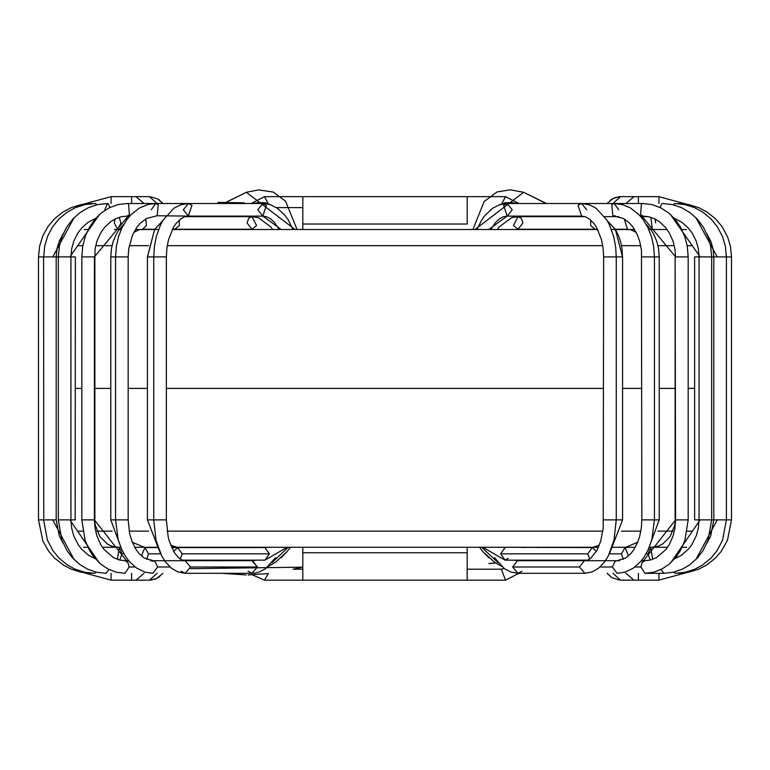 <?xml version="1.0" encoding="UTF-8"?>
<svg xmlns="http://www.w3.org/2000/svg" width="770" height="770" viewBox="0 0 770 770"><rect width="100%" height="100%" fill="white"/><g stroke="black" fill="none" stroke-linecap="round" stroke-linejoin="round"><path stroke-width="1.16" d="M686.667 204.194L658.928 196.648L658.928 203.501L658.928 196.648L620.582 196.648L612.92 203.501L620.582 196.648L634.008 196.648L625.914 203.501L634.008 196.648L638.378 196.648L638.378 203.501L638.378 196.648L658.928 196.648M620.033 196.677L613.43 198.285L607.559 203.059M505.524 196.648L518.874 203.501L505.524 196.648L467.178 196.648L505.524 196.648L501.511 204.185L505.524 196.648M149.419 196.648L157.08 203.501L149.419 196.648L135.992 196.648L149.419 196.648M162.768 203.501L158.139 199.141L150.679 196.783M264.476 196.648L302.822 196.648L264.476 196.648L268.489 204.185L264.476 196.648L251.126 203.501M276.459 207.611L302.822 207.611L276.459 207.611M149.967 580.128L156.57 578.52L162.441 573.746M149.419 580.157L157.08 573.303L149.419 580.157L135.992 580.157L149.419 580.157M264.476 580.157L252.406 574.872L264.476 580.157L268.345 573.563L264.476 580.157L302.822 580.157L264.476 580.157M505.524 580.157L467.178 580.157L505.524 580.157L501.299 569.194L467.178 569.194L501.299 569.194L505.524 580.157L518.874 573.303M302.822 569.194L293.101 569.194L302.822 569.194M504.023 568.414L501.299 569.194L504.023 568.414M620.582 580.157L612.92 573.303L620.582 580.157L634.008 580.157L625.914 573.303L634.008 580.157L658.928 580.157L686.676 572.601L658.928 580.157L658.928 573.303L658.928 580.157L638.378 580.157L638.378 573.303L638.378 580.157L620.582 580.157M607.232 573.303L611.861 577.664L619.321 580.022M111.073 196.648L111.073 203.501L111.073 196.648L135.992 196.648L144.086 203.501L135.992 196.648L111.073 196.648L83.333 204.194M144.086 573.303L135.992 580.157L111.073 580.157L83.324 572.601L111.073 580.157L135.992 580.157L144.086 573.303M131.622 203.501L131.622 196.648L131.622 203.501M131.622 573.303L131.622 580.157L131.622 573.303M111.073 573.303L111.073 580.157L111.073 573.303M223.849 203.501L246.362 192.288L295.054 229.527L246.362 192.288L223.849 203.501M288.278 547.278L272.089 562.524L288.278 547.278M94.874 573.303L96.173 572.139L94.874 573.303L84.873 572.283L75.267 569.261L67.404 565.016L58.876 557.961L53.111 550.906L47.422 540.174L43.592 519.885L38.5 519.885L43.765 519.885L43.592 256.92L38.5 256.92L43.765 256.92L44.621 246.333L47.702 236.072L52.543 226.929L59.001 218.921L66.903 212.337L75.508 207.611L85.249 204.551L95.499 203.501M74.209 559.694L52.745 519.885L43.765 519.885L52.745 519.885L74.209 559.694M63.121 543.216L59.29 535.92L56.191 519.885L52.745 519.885L56.191 519.885L56.191 256.92L43.765 256.92L56.191 256.92L57.019 248.614L59.29 241.02L63.304 233.493M52.745 256.92L74.122 217.679L52.745 256.92M96.558 204.83L95.663 203.53L96.558 204.83M109.042 569.531L106.116 573.303L109.042 569.531M99.378 562.928L69.868 519.885L58.337 519.885L69.868 519.885L99.378 562.928M95.307 558.731L88.637 555.305L81.601 549.164L78.261 544.813L73.708 535.766L71.668 528.172L70.936 519.885L69.868 519.885L75.373 519.885L70.936 519.885L70.936 256.92L58.337 256.92L75.373 256.92L70.936 256.92L71.706 248.614L73.843 240.981L77.78 233.146L81.87 227.805L88.146 222.289L95.836 218.228M69.868 256.92L99.561 214.474L69.868 256.92M109.966 207.448L108.175 203.723L107.463 203.501L108.175 203.723L109.966 207.448M104.759 209.806L107.463 203.501L97.549 204.599L88.281 207.727L80.128 212.53L72.967 218.873L66.634 227.198L62.129 236.313L59.357 246.102L58.337 256.92L56.191 256.92M238.44 560.156L237.227 560.627L238.44 560.156M135.116 566.999L129.1 566.999L125.077 573.303L129.1 566.999L135.116 566.999M128.638 560.704L125.077 560.704L127.916 562.543L129.1 566.999L127.916 562.543L125.077 560.704L119.475 560.011L113.536 557.682L103.979 549.434L100.697 544.563L96.914 535.968L95.076 528.278L94.421 519.885L81.822 519.885L94.392 519.885L127.916 562.543L94.392 519.885L94.421 256.92L81.822 256.92L94.874 256.92L95.114 248.594L97.059 240.894L100.649 232.992L104.354 227.651L110.649 221.683L115.394 218.824L121.362 216.736L127.088 216.101L129.379 214.638L128.6 204.098L127.088 203.501L128.6 204.098L129.379 214.638L94.392 256.92L129.379 214.638L127.088 216.101L129.707 216.101M241.135 216.101L242.704 216.649L241.135 216.101M244.398 560.156L242.492 560.704L244.398 560.156M170.016 566.999L157.677 566.999L152.864 573.303L157.677 566.999L170.016 566.999M164.578 560.704L152.864 560.704L154.866 561.282L157.677 566.999L154.866 561.282L151.498 560.964M154.866 561.282L144.057 557.913L154.866 561.282M127.57 519.885L115.567 519.885L128.167 519.885L128.167 256.92L128.734 248.739L132.507 235.091L136.858 227.314L140.4 223.108L146.531 218.488L157.128 215.744L158.225 204.666L155.675 203.501L158.225 204.666L157.128 215.744L146.531 218.488L157.128 215.744L188.39 216.101L191.961 205.349L188.4 203.501L191.961 205.349L188.236 216.101M127.57 256.92L115.567 256.92L127.57 256.92M151.267 209.806L155.675 203.501L262.82 203.501L266.382 205.349L262.82 203.501L266.795 203.838L270.665 204.82L277.623 208.381L285.4 215.86L288.355 220.105L292.985 229.527M249.913 216.101L252.242 216.649L249.913 216.101M275.564 557.634L265.592 568.684L259.172 572.062L255.563 572.996L252.002 573.303L257.373 566.999L252.002 560.704L256.343 560.156L252.493 560.733L257.373 566.999L252.002 573.303L248.036 571.253M252.002 573.303L185.147 573.303L190.517 566.999L185.147 560.704L190.517 566.999L257.373 566.999L190.517 566.999L185.147 573.303L181.181 571.253M255.053 560.156L252.002 560.704L184.925 560.704M185.637 560.733L184.396 560.666L185.637 560.733M150.323 560.704L185.147 560.704L182.548 560.233L179.246 558.327L174.511 552.889L169.381 541.416L168.168 536.815L166.359 519.885L153.75 519.885L166.359 519.885L166.359 256.92L153.75 256.92L166.359 256.92L166.878 248.306L168.486 239.768L173.568 227.15L175.945 223.627L180.863 218.757L185.002 216.64L188.39 216.101L183.347 209.806L188.39 216.101L262.82 216.101L266.382 205.349L262.82 216.101L257.777 209.806L262.82 203.501M183.347 209.806L188.39 203.501L127.088 203.501L118.06 204.57L109.407 207.717L101.255 213.02L94.999 219.2L89.455 227.198L85.335 236.246L82.717 246.323L81.822 256.92L81.822 519.885L85.162 540.569L89.734 550.771L93.815 556.903L100.841 564.198L108.089 569.059L116.376 572.226L125.077 573.303M262.82 216.101L281.291 229.527L262.82 216.101M170.651 545.131L177.745 547.557L182.201 553.851L269.365 553.851L182.201 553.851L177.745 547.557L173.625 551.455L177.745 547.557L264.909 547.557L269.365 553.851L264.909 560.156L269.365 553.851L264.909 547.557L267.325 547.278M182.201 553.851L180.257 559.059L182.201 553.851M185.147 573.303L177.793 571.908L171.441 568.212L165.271 561.686L161.623 555.767L155.973 540.02L153.75 519.885L147.426 519.885L153.75 519.885L153.75 256.92L147.426 256.92L153.75 256.92L154.395 246.535L156.262 236.727L160.497 224.936L163.192 219.97L173.953 208.208L180.815 204.753L188.39 203.501M147.522 256.92L154.597 229.499L162.528 221.077L154.597 229.499L147.522 256.92M172.153 229.768L174.828 229.248L179.362 225.514L179.237 220.056L179.362 225.514L174.828 229.248L172.73 228.661M174.828 229.248L252.021 229.248L256.554 225.514L252.021 216.649L256.554 225.514L252.021 229.248L247.055 222.953L248.71 218.266L252.021 216.649L258.306 217.65L270.732 226.823L272.638 229.527M245.88 547.557L248.874 547.278M160.67 553.851L148.514 553.851L146.675 559.347L148.514 553.851L160.67 553.851M141.497 555.95L144.904 547.557L148.514 553.851L144.904 547.557L141.497 555.95M152.864 573.303L145.058 572.149L136.916 568.289L129.562 561.792L126.097 557.307L122.084 550.271L118.185 539.751L115.567 519.885L110.784 519.885L114.172 519.885M115.567 519.885L115.567 256.92L110.784 256.92L115.567 256.92L116.337 246.429L118.58 236.477L122.122 227.525L126.906 219.566L131.093 214.609L139.255 208.121L147.994 204.474L155.675 203.501M111.323 256.92L110.784 256.92L111.419 248.806L113.142 241.616L116.193 234.34L119.543 229.056L123.835 224.311M142.546 229.248L146.387 225.533L145.78 218.901L146.387 225.533L142.546 229.248L154.76 229.248L139.38 229.643L133.768 232.405M231.077 547.557L234.513 547.278M123.941 553.851L122.026 553.851L119.764 560.079L122.026 553.851L123.941 553.851M117.473 558.308L119.36 547.557L122.026 553.851L119.36 547.557L117.473 558.308L118.378 559.713M119.273 547.557L111.554 546.103L107.328 543.976L99.792 536.507L95.365 525.371L94.421 519.885M114.451 229.527L117.627 229.248L120.967 222.973L119.148 217.333L120.967 222.973L117.627 229.248L114.297 222.925L115.038 218.998M220.952 547.557L224.676 547.278M75.373 256.92L75.162 519.885M215.812 547.557L219.681 547.278M502.348 547.278L505.091 547.557L502.348 547.278M508.238 558.308L505.091 560.156L500.635 553.851L505.091 547.557L500.635 553.851L587.799 553.851L592.255 547.557L596.375 551.455L592.255 547.557L587.799 553.851L500.635 553.851L505.091 560.156L482.78 547.278M589.743 559.059L587.799 553.851L589.743 559.059M609.792 552.831L622.574 519.885L616.25 519.885L622.574 519.885L622.574 256.92L616.25 256.92L622.478 256.92L615.403 229.499L607.472 221.077L615.403 229.499L622.478 256.92L622.073 249.114L620.784 242.415L618.637 235.87L615.403 229.499L607.193 220.605M590.763 220.056L590.638 225.514L595.172 229.248L590.638 225.514L590.763 220.056M546.094 216.649L585.036 216.649L517.979 216.649L513.446 225.514L517.979 229.248L513.446 225.514L517.979 216.649L521.29 218.266L522.946 222.953L517.979 229.248L595.172 229.248L597.847 229.768M520.943 547.278L524.12 547.557L520.943 547.278M609.33 553.851L621.486 553.851L625.096 547.557L628.503 555.95L625.096 547.557L621.486 553.851L609.33 553.851M623.325 559.347L621.486 553.851L623.325 559.347M648.311 549.443L659.216 519.885L654.433 519.885L659.216 519.885L659.216 256.92L654.433 256.92L659.216 256.92L658.581 248.806L656.858 241.616L653.807 234.34L650.457 229.056L646.165 224.311M624.22 218.901L627.454 229.248L624.22 218.901M535.4 547.278L538.923 547.557L535.4 547.278M646.059 553.851L647.974 553.851L650.64 547.557L652.527 558.308L650.64 547.557L654.163 547.278L650.64 547.557L647.974 553.851L646.059 553.851M650.236 560.079L647.974 553.851L650.236 560.079M654.077 547.278L650.64 547.557L658.446 546.103L662.672 543.976L670.208 536.507L674.635 525.371L675.608 519.885L674.924 528.278L673.086 535.968L669.303 544.563L666.021 549.434L656.463 557.682L650.525 560.011L644.923 560.704L642.084 562.543L644.923 560.704L641.362 560.704M675.608 256.92L640.621 214.638L675.608 256.92L688.178 256.92L675.126 256.92L675.579 519.885M650.862 217.333L652.373 229.248L650.862 217.333M654.962 218.998L655.703 222.953M545.295 547.278L549.049 547.557M694.627 256.92L699.064 256.92L694.627 256.92L694.627 519.885L699.064 519.885L694.838 519.885M706.879 543.216L710.71 535.92L713.809 519.885L731.5 519.885L717.255 519.885L695.791 559.694L717.255 519.885L699.064 519.885L700.132 519.885L670.622 562.928L700.132 519.885L711.663 519.885L711.663 256.92L712.75 256.92L699.064 256.92L700.132 256.92L670.439 214.474L700.132 256.92L711.663 256.92L710.643 246.111L708.073 236.871L703.376 227.217L697.254 219.103L690.084 212.684L681.546 207.65L672.249 204.551L662.537 203.501L661.825 203.723L660.034 207.448L661.825 203.723L662.537 203.501M706.696 233.493L710.71 241.02L712.981 248.614L713.809 256.92L712.75 256.92L717.255 256.92L713.809 256.92L713.809 519.885M637.675 542.282L625.096 547.557L628.282 547.278M481.722 547.278L497.911 562.524L481.722 547.278M678.033 573.303L688.794 572.216L698.727 569.155L706.129 565.353L715.349 558.173L721.355 551.214L727.477 540.232L731.5 519.885L731.5 256.92L726.408 256.92L731.5 256.92L730.432 246.275L727.65 237.006L722.077 226.611L715.59 218.873L707.428 212.279L698.919 207.727L688.938 204.608L678.101 203.501M675.126 573.303L673.827 572.139L675.126 573.303L685.127 572.283L694.732 569.261L702.596 565.016L711.124 557.961L716.889 550.906L722.578 540.174L726.408 519.885L726.408 256.92L717.255 256.92L695.878 217.679L717.255 256.92L726.408 256.92L725.311 246.005L722.558 236.737L717.544 227.063L711.037 218.959L703.097 212.337L694.444 207.592L684.684 204.541L674.501 203.501L673.442 204.83L674.501 203.501M711.663 519.885L708.159 540.011L702.933 550.714L697.601 557.778L689.997 564.651L682.326 569.184L673.307 572.264L663.884 573.303L660.958 569.531L663.884 573.303L644.923 573.303L640.9 566.999L642.084 562.543L675.608 519.885L642.084 562.543L640.9 566.999L634.884 566.999L640.9 566.999L644.923 573.303L653.624 572.226L661.911 569.059L669.159 564.198L676.185 556.903L680.266 550.771L684.838 540.569L688.178 519.885L675.608 519.885L688.178 519.885L688.178 256.92L687.264 246.217L684.944 237.044L680.488 227.092L674.866 219.026L668.832 213.097L660.65 207.756L651.997 204.579L642.912 203.501L641.4 204.098L640.621 214.638L642.912 216.101L640.621 214.638L641.4 204.098L642.912 203.501L581.61 203.501L578.039 205.349L581.61 216.101L578.039 205.349L581.61 203.501L586.653 209.806M531.56 560.156L532.773 560.627L531.56 560.156M528.865 216.101L527.296 216.649L528.865 216.101M525.602 560.156L527.508 560.704L525.602 560.156M599.984 566.999L612.323 566.999L615.134 561.282L625.943 557.913L615.134 561.282L612.323 566.999L599.984 566.999M617.136 573.303L612.323 566.999L617.136 573.303L624.942 572.149L633.084 568.289L640.438 561.792L643.903 557.307L647.916 550.271L651.815 539.751L654.433 519.885L641.834 519.885L654.433 519.885L654.433 256.92L641.834 256.92L654.433 256.92L653.615 246.102L651.584 237.035L647.878 227.525L642.998 219.44L638.985 214.686L630.409 207.929L622.603 204.637L614.325 203.501L611.775 204.666L612.872 215.744L615.423 215.898M530.106 560.156L534.351 560.704L617.136 560.704L625.943 557.913L630.996 553.447L633.758 549.818L637.781 542.022L639.649 536.449L641.304 528.21L641.834 519.885L641.458 250.24L639.658 241.154L637.416 234.917L633.123 227.275L629.514 223.031L623.469 218.488L612.872 215.744L623.469 218.488L612.872 215.744L611.775 204.666L614.325 203.501L618.734 209.806M520.087 216.101L517.758 216.649L520.087 216.101M513.657 560.156L517.998 560.704L513.657 560.156M521.964 571.253L517.998 573.303L512.628 566.999L517.507 560.733L512.628 566.999L579.483 566.999L584.363 560.733L585.604 560.666L584.363 560.733L579.483 566.999L512.628 566.999L517.998 573.303L510.828 572.062L504.408 568.684L494.436 557.634M614.325 203.501L581.61 203.501L589.445 204.839L596.115 208.256L606.818 219.979L609.397 224.715L613.738 236.717L615.682 247.199L616.25 256.92L611.938 256.92L616.25 256.92L616.25 519.885L611.938 519.885L616.25 519.885L614.027 540.02L608.377 555.767L604.729 561.686L598.559 568.212L592.207 571.908L584.854 573.303L579.483 566.999L584.854 573.303L517.998 573.303M585.075 560.704L517.998 560.704L514.947 560.156M611.938 519.885L603.641 519.885L611.938 519.885M611.938 256.92L603.641 256.92L611.938 256.92M581.764 216.101L585.171 216.688L589.069 218.709L594.074 223.637L596.481 227.237L601.447 239.537L603.122 248.296L603.641 256.92L603.199 528.422L600.648 541.31L596.991 550.348L590.734 558.337L587.385 560.252L584.854 560.704M581.61 203.501L507.18 203.501L503.619 205.349L507.18 216.101L488.709 229.527L507.18 216.101L503.619 205.349L507.18 203.501L512.223 209.806L507.18 216.101L581.61 216.101M546.151 203.501L523.639 192.288L474.946 229.527L523.639 192.288L546.151 203.501M467.178 580.157L302.822 580.157L467.178 580.157L467.178 552.764L302.822 552.764L302.822 580.157L302.822 547.278L302.822 552.764L467.178 552.764L467.178 580.157M467.178 224.041L302.822 224.041L467.178 224.041L467.178 196.648L302.822 196.648L302.822 224.041L302.822 196.648L467.178 196.648L467.178 224.041M302.822 229.527L302.822 224.041L302.822 229.527M467.178 547.278L467.178 552.764L467.178 547.278M495.697 562.986L488.796 563.505M302.822 567.182L293.12 569.194M268.345 573.563L248.113 574.94M571.667 203.501L589.56 203.501M246.179 574.94L221.914 573.303M244.273 202.818L217.997 202.404M190.325 568.664L302.822 567.172M692.423 245.669L687.167 245.669L692.423 245.669M673.153 245.669L657.975 245.669L673.153 245.669M640.746 245.669L621.515 245.669L640.746 245.669M602.756 245.669L167.244 245.669L602.756 245.669M148.485 245.669L129.254 245.669L148.485 245.669M112.025 245.669L96.847 245.669L112.025 245.669M82.833 245.669L77.578 245.669L82.833 245.669M75.373 388.398L81.822 388.398L75.373 388.398M94.874 388.398L110.784 388.398L94.874 388.398M128.167 388.398L147.426 388.398L128.167 388.398M166.359 388.398L603.641 388.398L166.359 388.398M622.574 388.398L641.834 388.398L622.574 388.398M659.216 388.398L675.126 388.398L659.216 388.398M688.178 388.398L694.627 388.398L688.178 388.398M686.561 229.527L681.797 229.527L686.561 229.527M667.099 229.527L650.804 229.527L667.099 229.527M649.428 229.527L648.812 229.527L649.428 229.527M634.615 229.527L611.457 229.527L634.615 229.527M597.722 229.527L172.278 229.527L597.722 229.527M158.543 229.527L135.385 229.527L158.543 229.527M119.196 229.527L120.572 229.527M88.204 229.527L84.238 229.527L88.204 229.527M77.664 531.136L82.785 531.136L77.664 531.136M96.991 531.136L112.131 531.136L96.991 531.136M129.148 531.136L148.61 531.136L129.148 531.136M167.138 531.136L602.862 531.136L167.138 531.136M621.39 531.136L640.852 531.136L621.39 531.136M657.869 531.136L673.009 531.136L657.869 531.136M687.215 531.136L692.336 531.136L687.215 531.136M83.43 547.278L87.895 547.278L83.43 547.278M102.391 547.278L120.755 547.278L102.391 547.278M134.702 547.278L158.033 547.278L134.702 547.278M171.527 547.278L598.473 547.278L171.527 547.278M611.967 547.278L635.298 547.278L611.967 547.278M649.245 547.278L667.609 547.278L649.245 547.278M682.104 547.278L686.571 547.278L682.104 547.278M162.788 203.521L161.69 202.154M159.881 200.412L158.129 199.151M617.8 196.889L619.35 196.697M615.856 197.351L613.43 198.285M611.929 199.112L610.235 200.316M607.8 202.751L607.232 203.501M152.2 579.916L150.651 580.108M154.144 579.454L156.57 578.52M158.071 577.693L159.765 576.489M162.201 574.054L162.768 573.303M607.212 573.284L608.31 574.651M610.119 576.393L611.871 577.654M223.502 203.501L246.362 192.288L258.576 189.901L273.186 192.048L285.506 201.114L297.056 229.527M270.809 204.868L265.005 202.76L258.162 202.577L253.003 203.501M290.415 547.278L287.297 551.416L275.737 562.023L268.383 566.431M91.967 573.303L81.197 572.216L71.264 569.155L63.823 565.324L54.564 558.096L48.529 551.05L42.879 541.098L38.5 519.885L38.5 256.92L39.588 246.208L42.812 235.87L47.855 226.717L54.256 219.017L62.716 212.183L71.196 207.679L81.168 204.589L91.9 203.501M220.249 560.156L215.215 560.704M215.571 216.101L222.116 216.649M223.175 560.156L217.024 560.704M106.116 573.303L96.693 572.264L87.674 569.184L80.003 564.651L72.399 557.778L67.067 550.714L61.841 540.011L58.337 519.885L58.337 256.92M220.143 216.101L226.207 216.649M229.113 560.156L223.781 560.704M229.566 216.101L234.966 216.649M239.894 560.156L235.649 560.704M152.864 560.704L144.057 557.913L139.004 553.457L136.203 549.77L132.238 542.08L129.63 533.523L128.167 519.885M244.542 216.101L249.037 216.649M262.849 216.101L266.439 216.697L270.241 218.603L274.418 222.357L279.202 229.527M182.346 560.156L264.909 560.156L287.22 547.278M162.807 220.605L154.597 229.499L147.426 256.92L147.426 519.885L160.208 552.831M184.964 216.649L252.021 216.649M252.021 229.248L254.033 229.527M177.745 547.557L171.643 547.557M158.129 547.557L144.904 547.557L132.325 542.282M110.784 256.92L110.784 519.885L121.689 549.443M235.697 229.248L238.421 229.527M94.874 519.885L94.874 256.92M117.627 229.248L119.398 229.248M223.906 229.248L227.179 229.527M217.015 229.248L220.682 229.527M215.225 229.248L219.142 229.527M117.454 229.527L119.35 229.316M143.923 229.527L147.263 229.248M287.114 551.638L281.012 557.875M502.675 547.278L592.255 547.557L599.349 545.131M587.654 560.156L505.091 560.156M517.979 229.248L515.967 229.527M517.979 216.649L511.694 217.65L499.268 226.823L497.362 229.527M521.126 547.278L524.12 547.557M636.232 232.405L630.62 229.643L615.24 229.248L627.454 229.248M534.303 229.248L531.579 229.527M535.487 547.278L538.923 547.557M675.126 519.885L675.126 256.92M655.549 229.527L650.602 229.248M648.234 216.649L640.775 216.649M618.753 216.649L604.585 216.649M546.094 229.248L542.821 229.527M549.318 229.527L552.985 229.248M550.858 229.527L554.775 229.248M652.546 229.527L650.65 229.316M626.077 229.527L622.738 229.248M482.886 551.638L488.989 557.875M554.785 560.704L549.751 560.156M501.616 566.431L494.436 562.139L482.8 551.532L479.585 547.278M554.429 216.101L547.884 216.649M552.976 560.704L546.825 560.156M674.693 558.731L681.363 555.305L688.399 549.164L691.739 544.813L696.292 535.766L698.332 528.172L699.064 519.885L699.064 256.92L698.294 248.614L696.157 240.981L692.22 233.146L688.13 227.805L681.854 222.289L674.164 218.228M549.857 216.101L543.793 216.649M540.887 560.156L546.219 560.704L619.677 560.704M675.579 256.92L674.886 248.594L672.942 240.894L669.351 232.992L665.646 227.651L659.351 221.683L654.606 218.824L648.638 216.736L642.912 216.101M525.458 216.101L520.963 216.649M507.151 216.101L503.561 216.697L499.759 218.603L495.582 222.357L490.798 229.527M477.015 229.527L481.654 220.085L484.571 215.908L492.454 208.333L499.595 204.733L507.18 203.501M472.944 229.527L484.128 201.557L497.006 191.971L510.25 189.844L523.639 192.288L546.498 203.501M499.191 204.868L504.995 202.76L511.838 202.577L516.997 203.501"/></g></svg>
